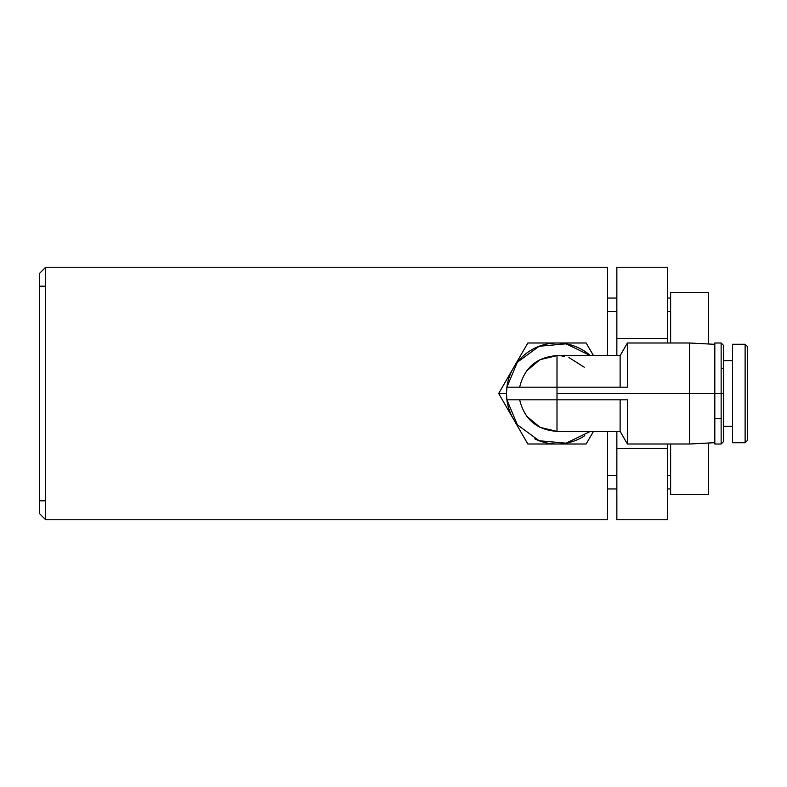 <?xml version="1.0" encoding="UTF-8"?>
<svg xmlns="http://www.w3.org/2000/svg" width="787" height="787" viewBox="0 0 787 787"><rect width="100%" height="100%" fill="white"/><g stroke="black" fill="none" stroke-linecap="round" stroke-linejoin="round"><path stroke-width="1.18" d="M667.346 267.246L616.851 267.246L616.851 355.626L616.851 267.246L667.346 267.246L667.346 342.994L667.346 338.469L616.851 338.469L667.346 338.469L667.346 267.246M667.346 448.531L667.346 519.754L616.851 519.754L616.851 431.374L616.851 448.531L667.346 448.531L667.346 444.006L667.346 448.531L616.851 448.531L616.851 519.754L667.346 519.754L667.346 448.531M45.666 267.246L607.505 267.246L607.505 355.626L607.505 267.246L45.666 267.246L39.35 273.551L45.666 267.246L45.666 519.754L607.505 519.754L45.666 519.754L39.35 513.449L39.35 273.551L39.35 513.449L45.666 519.754L45.666 267.246M616.851 298.047L607.505 298.047L616.851 298.047M607.505 488.953L616.851 488.953L607.505 488.953M670.632 298.047L667.346 298.047L670.632 298.047M667.346 488.953L670.632 488.953L667.346 488.953M708.507 292.498L670.632 292.498L670.632 342.994L670.632 292.498L708.507 292.498L708.507 343.988L708.507 292.498M670.632 494.502L708.507 494.502L708.507 443.012L708.507 494.502L670.632 494.502L670.632 444.006L670.632 494.502M607.505 311.436L616.851 311.436L607.505 311.436M667.346 311.436L670.632 311.436L667.346 311.436M670.632 475.564L667.346 475.564L670.632 475.564M616.851 475.564L607.505 475.564L616.851 475.564M39.35 286.183L45.666 286.183L39.35 286.183M45.666 500.817L39.35 500.817L45.666 500.817M607.505 431.374L607.505 519.754L607.505 431.374M625.97 399.816L627.416 399.816L627.416 444.006L627.416 399.816L556.999 399.816L556.999 393.5L556.999 399.816L506.897 399.816L517.334 424.754L539.144 440.74L566.079 443.179L590.407 431.374L566.079 443.179L539.144 440.74L517.334 424.754L506.897 399.816A50.506 50.506 0 0 1 506.503 393.5L506.897 387.184L506.503 393.5L498.683 393.5L527.841 444.006L498.683 393.5L527.841 342.994L586.158 342.994L593.496 355.626M620.126 399.816L620.126 431.374L620.126 399.816L622.517 399.816M556.999 387.184L556.999 355.626C536.901 357.091 524.447 367.608 519.656 387.184C524.447 367.608 536.901 357.091 556.999 355.626L539.98 359.669L526.582 370.933L540 359.659L557.019 355.626L556.999 387.184L627.416 387.184L627.416 342.994L627.416 387.184L556.999 387.184L556.999 393.5L556.999 387.184L506.897 387.184A50.506 50.506 0 0 1 590.407 355.626L566.079 343.821L539.144 346.26L517.334 362.246L506.897 387.184L556.999 387.184M620.126 387.184L620.126 355.626L620.126 387.184L622.517 387.184M723.656 360.672L732.5 360.672L723.656 360.672L723.656 393.5L723.656 345.523L721.138 342.994L721.138 393.5L723.656 393.5L723.656 441.477L721.138 444.006L721.138 393.5L721.138 444.006L714.822 444.006L714.822 344.322L689.569 342.994L627.416 342.994L620.126 355.626L556.999 355.626M732.5 426.328L723.656 426.328L732.5 426.328M689.569 393.5L556.999 393.5L714.822 393.5L689.569 393.5L689.569 342.994L689.569 444.006L689.569 342.994L689.569 444.006L714.822 442.678L714.822 393.5L721.138 393.5L721.138 342.994L714.822 342.994L714.822 393.5L723.656 393.5M506.897 387.184L506.503 393.5A50.506 50.506 0 0 0 506.897 399.816L506.503 393.5L498.683 393.5L527.841 342.994L586.158 342.994L593.447 355.626M586.158 444.006L527.841 444.006L586.158 444.006L593.467 431.374L586.158 444.006M588.115 440.622L593.496 431.374M536.842 444.025L546.69 444.045M567.132 444.035L577.225 444.025M514.609 421.094L511.57 415.831M525.893 346.378L515.032 365.158M511.068 372.025L500.748 389.909M577.225 342.975L567.132 342.965M546.69 342.955L536.842 342.975M745.122 442.737L747.65 440.218L745.122 442.737L732.5 442.737L745.122 442.737L745.122 344.263L747.65 346.782L745.122 344.263L745.122 442.737M747.65 440.218L747.65 346.782L747.65 440.218M745.122 344.263L732.5 344.263L745.122 344.263M732.5 344.263L732.5 442.737L732.5 344.263M721.138 418.753L714.822 418.753L714.822 393.5M515.751 422.629A50.506 50.506 0 0 1 506.897 399.816L627.416 399.816M627.416 387.184L625.97 387.184M556.999 431.374L556.999 399.816L556.999 431.374L539.971 427.331L526.582 416.057L539.98 427.331L556.999 431.374C536.901 429.909 524.447 419.392 519.656 399.816C524.447 419.392 536.901 429.909 556.999 431.374L620.126 431.374L627.416 444.006L689.569 444.006M584.761 435.693A50.506 50.506 0 0 1 534.737 438.831M561.357 355.872L564.535 356.383L561.357 355.872M568.922 357.544L584.288 367.234L568.903 357.544M721.138 368.247L723.656 368.247"/></g></svg>
